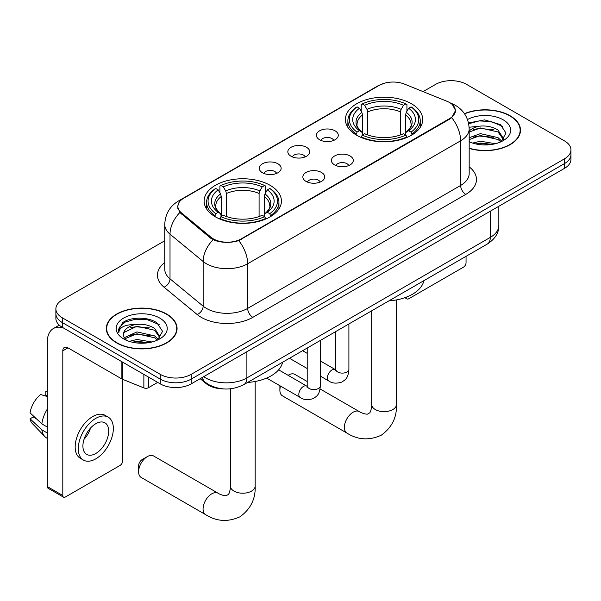 <?xml version="1.0" encoding="UTF-8"?>
<svg xmlns="http://www.w3.org/2000/svg" width="601" height="601" viewBox="0 0 601 601"><rect width="100%" height="100%" fill="white"/><g stroke="black" fill="none" stroke-linecap="round" stroke-linejoin="round"><path stroke-width="0.9" d="M270.097 185.296A38.652 22.312 0 0 0 227.974 180.458A38.652 22.312 0 0 0 204.115 201.072A38.652 22.312 0 0 0 215.436 216.856A38.652 22.312 0 0 0 257.559 221.694A38.652 22.312 0 0 0 281.418 201.072A38.652 22.312 0 0 0 270.097 185.296M411.392 103.725A38.652 22.312 0 0 0 369.269 98.887A38.652 22.312 0 0 0 345.41 119.501A38.652 22.312 0 0 0 356.731 135.278A38.652 22.312 0 0 0 398.854 140.116A38.652 22.312 0 0 0 422.713 119.501A38.652 22.312 0 0 0 411.392 103.725M319.604 139.748A10.938 6.318 180 0 1 317.433 137.96A10.938 6.318 180 0 1 321.054 130.109A10.938 6.318 180 0 1 335.073 130.815A10.938 6.318 180 0 1 337.244 137.96A10.938 6.318 180 0 1 319.604 139.748M333.743 140.401A6.566 3.786 0 0 0 331.977 138.553A6.566 3.786 0 0 0 325.509 137.591A6.566 3.786 0 0 0 320.934 140.401M291.034 156.237A10.938 6.318 180 0 1 288.863 154.449A10.938 6.318 180 0 1 292.484 146.606A10.938 6.318 180 0 1 306.502 147.305A10.938 6.318 180 0 1 308.674 154.449A10.938 6.318 180 0 1 291.034 156.237M305.173 156.891A6.566 3.786 0 0 0 303.407 155.05A6.566 3.786 0 0 0 296.947 154.089A6.566 3.786 0 0 0 292.364 156.891M262.464 172.735A10.938 6.318 180 0 1 260.293 170.947A10.938 6.318 180 0 1 263.922 163.096A10.938 6.318 180 0 1 277.94 163.803A10.938 6.318 180 0 1 280.111 170.947A10.938 6.318 180 0 1 262.464 172.735M276.603 173.388A6.566 3.786 0 0 0 274.845 171.54A6.566 3.786 0 0 0 268.377 170.579A6.566 3.786 0 0 0 263.801 173.388M334.607 164.899A10.938 6.318 180 0 1 332.436 163.119A10.938 6.318 180 0 1 336.064 155.268A10.938 6.318 180 0 1 350.075 155.975A10.938 6.318 180 0 1 352.246 163.119A10.938 6.318 180 0 1 334.607 164.899M348.745 165.56A6.566 3.786 0 0 0 346.987 163.712A6.566 3.786 0 0 0 340.519 162.751A6.566 3.786 0 0 0 335.944 165.56M306.037 181.397A10.938 6.318 180 0 1 303.873 179.609A10.938 6.318 180 0 1 307.494 171.758A10.938 6.318 180 0 1 321.512 172.464A10.938 6.318 180 0 1 323.684 179.609A10.938 6.318 180 0 1 306.037 181.397M320.175 182.05A6.566 3.786 0 0 0 318.417 180.202A6.566 3.786 0 0 0 311.949 179.248A6.566 3.786 0 0 0 307.374 182.05M446.919 101.261A19.69 11.366 180 0 1 449.548 102.531A19.69 11.366 180 0 1 455.318 110.569A19.69 11.366 180 0 1 449.548 118.607L241.219 238.882A19.69 11.366 180 0 1 211.169 237.365L181.434 212.852A19.69 11.366 180 0 1 177.873 206.331A19.69 11.366 180 0 1 183.643 198.292L379.246 85.365A19.69 11.366 180 0 1 404.458 84.095L446.919 101.261M223.249 388.9A21.876 12.629 180 0 1 206.038 383.521L200.178 378.69M469.178 148.447A35.369 20.419 0 0 0 520.496 130.222A35.369 20.419 0 0 0 510.136 115.783A35.369 20.419 0 0 0 464.445 113.657M166.71 314.06A35.369 20.419 0 0 0 128.163 309.635A35.369 20.419 0 0 0 106.332 328.499A35.369 20.419 0 0 0 116.692 342.938A35.369 20.419 0 0 0 155.231 347.363A35.369 20.419 0 0 0 177.07 328.499A35.369 20.419 0 0 0 166.71 314.06M106.693 330.34A35.369 20.419 0 0 0 106.572 330.881M452.493 104.709L455.573 110.449L451.719 117.661L449.803 119.043L238.747 240.618C230.942 242.969 223.136 242.969 215.331 240.618L210.913 238.379L179.857 212.521L177.618 206.842L178.625 203.228M164.742 240.768L62.286 299.914A21.876 12.629 0 0 0 55.878 308.846L55.878 318.372A21.876 12.629 0 0 0 62.286 327.305L160.264 383.874L160.264 379.111A21.876 12.629 0 0 0 191.201 379.111L564.542 163.562A21.876 12.629 0 0 0 570.95 154.63A21.876 12.629 0 0 1 564.542 163.562L191.201 379.111A21.876 12.629 0 0 1 160.264 379.111L62.286 322.542L160.264 379.111L160.264 374.348A21.876 12.629 0 0 0 191.201 374.348L564.542 158.799A21.876 12.629 0 0 0 570.95 149.867A21.876 12.629 0 0 0 564.542 140.934L466.564 84.373A21.876 12.629 0 0 0 435.627 84.373L423.074 91.615M55.878 313.609A21.876 12.629 0 0 0 62.286 322.542A21.876 12.629 0 0 1 55.878 313.609M55.878 308.846A21.876 12.629 0 0 0 62.286 317.779L160.264 374.348M176.829 330.881A35.369 20.419 0 0 0 176.702 330.34M520.256 132.603A35.369 20.419 0 0 0 520.135 132.062M160.264 383.874A21.876 12.629 0 0 0 191.201 383.874L564.542 168.325A21.876 12.629 0 0 0 570.95 159.393L570.95 149.867M469.178 148.207A35.001 20.209 0 0 0 520.135 130.222A35.001 20.209 0 0 0 509.881 115.933A35.001 20.209 0 0 0 464.581 113.859M472.679 143.083L480.409 141.197L495.397 143.714M475.707 143.917L480.409 143.083L492.257 144.368M469.178 137.727L480.409 133.632L498.019 137.621L501.775 141.197M469.178 139.612L480.409 135.525L498.019 139.507L500.798 141.851M469.133 127.247L479.395 126.18A18.233 10.525 0 0 0 469.178 131.078M479.395 126.18C486.389 125.451 492.602 126.743 498.019 130.056L503.36 138.455L503.232 139.845M469.178 132.055L480.409 127.96L498.019 131.95L503.3 139.402M469.178 141.348L469.959 142.069M469.178 141.723A25.527 14.74 0 0 0 503.18 140.642A25.527 14.74 0 0 0 503.18 119.802A25.527 14.74 0 0 0 467.503 119.561M501.099 141.716L506.004 133.084L500.408 124.595L484.631 119.884L468.517 122.95M468.682 123.761L479.117 120.914L491.145 121.545L502.661 126.398M473.475 129.523L479.117 128.471L493.549 129.696M473.475 137.081L479.117 136.036L493.549 137.261M476.195 144.022L479.117 143.601L491.979 144.413M406.178 297.21L406.231 297.24A3.644 2.103 120 0 0 406.99 298.907A3.644 2.103 120 0 0 408.815 298.727L463.469 267.175A3.644 2.103 120 0 0 466.053 262.705L466.053 256.327M116.947 342.788A35.001 20.209 0 0 0 155.096 347.168A35.001 20.209 0 0 0 176.702 328.499A35.001 20.209 0 0 0 166.447 314.21A35.001 20.209 0 0 0 128.306 309.831A35.001 20.209 0 0 0 106.693 328.499A35.001 20.209 0 0 0 116.947 342.788M129.253 341.36L136.983 339.475L151.963 341.992M132.273 342.194L136.983 341.368L148.823 342.645M124.332 337.664L136.983 331.91L154.592 335.899L158.341 339.475M124.963 338.694L136.983 333.803L154.592 337.785L157.364 340.136M157.665 339.993L162.578 331.361L156.974 322.88C148.079 316.494 130.447 316.795 122.657 322.662L118.45 330.362L118.855 332.834C119.088 327.29 124.79 324.495 135.961 324.457A18.233 10.525 0 0 0 123.468 334.449A18.233 10.525 0 0 0 124.354 337.694L126.526 340.346M135.961 324.457C142.955 323.729 149.168 325.021 154.592 328.334L159.934 336.733L159.798 338.123M123.468 334.659L124.091 332.421L136.983 326.238L154.592 330.227L159.874 337.679M159.746 318.079A25.527 14.74 0 0 0 123.648 318.079A25.527 14.74 0 0 0 123.648 338.919A25.527 14.74 0 0 0 159.746 338.919A25.527 14.74 0 0 0 159.746 318.079M118.457 330.535L119.246 327.417L125.263 322.031L135.683 319.191L147.718 319.822L159.227 324.675M130.041 327.8L135.683 326.756L150.115 327.973M130.041 335.358L135.683 334.314L150.115 335.538M132.761 342.3L135.683 341.879L148.552 342.69M307.209 381.522L294.858 374.393A12.396 7.159 120 0 0 288.66 375.001L288.112 375.325L288.66 375.001A12.396 7.159 120 0 0 288.127 375.332M280.517 386.097A12.396 7.159 120 0 0 279.893 390.192A12.396 7.159 120 0 0 282.462 395.864L346.92 433.081A12.396 7.159 -60 0 1 345.019 423.142A12.396 7.159 -60 0 1 353.118 412.218A12.396 7.159 -60 0 1 359.315 411.602C360.007 412.218 364.762 414.374 367.496 414.134L369.765 412.827C371.335 410.581 371.854 405.382 371.666 404.481A12.396 7.159 180 0 0 375.294 409.536A12.396 7.159 180 0 0 392.829 409.536A12.396 7.159 180 0 0 396.457 404.481C396.991 417.312 391.897 427.566 381.199 435.244C369.202 440.676 357.775 439.955 346.92 433.081M356.032 134.872L357.069 132.107A34.715 20.043 0 0 1 357.069 106.895L359.458 108.278A31.357 18.105 0 0 0 359.458 130.725L361.817 132.07L362.576 134.879M362.576 133.73L362.576 114.881L361.817 112.334L359.458 108.278M361.193 111.26L361.193 104.514L362.23 103.92A34.715 20.043 0 0 1 405.893 103.92L403.504 105.295A31.357 18.105 0 0 0 364.612 105.295L366.971 109.359L367.737 111.906L367.737 134.955M400.386 134.955L400.386 111.906L401.145 109.359L403.504 105.295M388.885 300.876A40.109 23.154 0 0 0 423.878 280.675M361.193 136.87A36.173 20.885 0 0 0 406.93 136.87L405.893 135.082A34.715 20.043 0 0 1 362.23 135.082L361.193 137.494M406.93 137.494L406.93 136.87M357.069 106.895L356.032 107.489A36.173 20.885 0 0 0 347.889 120.688A36.173 20.885 0 0 0 356.032 133.895M405.893 103.92L406.93 104.514L406.93 111.26M362.23 135.082L364.612 133.707A31.357 18.105 0 0 0 403.504 133.707L405.893 135.082M359.458 130.725L357.069 132.107M364.612 105.295L362.23 103.92M361.817 112.334A28.052 16.197 0 0 0 361.817 132.07L361.945 132.152C357.963 128.298 356.34 125.684 357.077 124.309A26.985 15.581 0 0 1 362.576 114.881M412.083 133.895A36.173 20.885 0 0 0 420.234 120.688A36.173 20.885 0 0 0 412.083 107.489L411.046 106.895A34.715 20.043 0 0 1 411.046 132.107L412.083 134.872M411.046 132.107L408.665 130.725A31.357 18.105 0 0 0 408.665 108.278L411.046 106.895M408.665 108.278L406.306 112.334L405.54 114.881L405.54 133.73L406.306 132.07L408.665 130.725M405.54 114.881A26.985 15.581 0 0 1 411.039 124.309C411.775 125.692 410.152 128.306 406.171 132.152L406.306 132.07A28.052 16.197 0 0 0 406.306 112.334M405.54 134.879L405.54 133.73M138.606 471.762L138.606 465.805A5.108 2.945 -60 0 1 142.212 459.555L147.373 456.58A12.396 7.159 120 0 0 138.606 471.762A12.396 7.159 120 0 0 141.175 477.434L205.632 514.651A12.396 7.159 -60 0 1 203.731 504.72A12.396 7.159 -60 0 1 211.83 493.797A12.396 7.159 -60 0 1 218.028 493.181C218.719 493.797 223.474 495.945 226.209 495.712L228.478 494.398C230.048 492.151 230.559 486.96 230.371 486.051A12.396 7.159 180 0 0 233.999 491.115A12.396 7.159 180 0 0 251.534 491.115A12.396 7.159 180 0 0 255.17 486.051C255.695 498.883 250.609 509.137 239.904 516.822C227.907 522.246 216.48 521.525 205.632 514.651M214.745 216.443L215.782 213.678A34.715 20.043 0 0 1 215.782 188.474L218.171 189.848A31.357 18.105 0 0 0 218.171 212.303L220.522 213.64L221.288 216.458M221.288 215.308L221.288 196.452L220.522 193.913L218.171 189.848M219.898 192.838L219.898 186.085L220.935 185.491A34.715 20.043 0 0 1 264.598 185.491L262.216 186.873A31.357 18.105 0 0 0 223.324 186.873L225.683 190.93L226.442 193.477L226.442 216.533M259.091 216.533L259.091 193.477L259.857 190.93L262.216 186.873M247.589 382.454A40.109 23.154 0 0 0 282.59 362.245M219.898 218.448A36.173 20.885 0 0 0 265.634 218.448L264.598 216.653A34.715 20.043 0 0 1 220.935 216.653L219.898 219.065M265.634 219.065L265.634 218.448M215.782 188.474L214.745 189.06A36.173 20.885 0 0 0 206.594 202.267A36.173 20.885 0 0 0 214.745 215.466M264.598 185.491L265.634 186.085L265.634 192.838M220.935 216.653L223.324 215.278A31.357 18.105 0 0 0 262.216 215.278L264.598 216.653M218.171 212.303L215.782 213.678M223.324 186.873L220.935 185.491M220.522 193.913A28.052 16.197 0 0 0 220.522 213.64L220.657 213.731C216.668 209.877 215.045 207.262 215.789 205.88A26.985 15.581 0 0 1 221.288 196.452M270.796 215.466A36.173 20.885 0 0 0 278.939 202.267A36.173 20.885 0 0 0 270.796 189.06L269.759 188.474A34.715 20.043 0 0 1 269.759 213.678L270.796 216.443M269.759 213.678L267.37 212.303A31.357 18.105 0 0 0 267.37 189.848L269.759 188.474M267.37 189.848L265.011 193.913L264.252 196.452L264.252 215.308L265.011 213.64L267.37 212.303M264.252 196.452A26.985 15.581 0 0 1 269.751 205.88C270.488 207.27 268.865 209.884 264.883 213.731L265.011 213.64A28.052 16.197 0 0 0 265.011 193.913M264.252 216.458L264.252 215.308M218.028 493.181L153.571 455.964A12.396 7.159 120 0 0 147.373 456.58L142.212 459.555M148.53 377.097L148.53 387.668L157.687 382.386M63.375 327.936A29.171 16.843 -120 0 0 53.376 328.544A29.171 16.843 -120 0 0 47.329 341.894L47.329 486.585L62.804 495.517L62.804 350.826A7.295 4.207 60 0 1 64.315 347.491A7.295 4.207 60 0 1 67.958 347.851L121.875 378.983L121.875 361.712M62.804 495.517A3.644 2.103 120 0 0 63.556 497.185L48.088 488.26A3.644 2.103 -60 0 1 47.329 486.585M63.556 497.185A3.644 2.103 120 0 0 65.381 497.004L120.042 465.452A3.644 2.103 120 0 0 122.619 460.982L122.619 379.321M148.53 387.668A3.644 2.103 180 0 1 143.864 387.908L122.364 379.216A3.644 2.103 180 0 1 121.875 378.983M95.807 453.485A18.233 10.525 120 0 0 107.714 437.415A18.233 10.525 120 0 0 104.92 422.803A18.233 10.525 120 0 0 95.807 423.713A18.233 10.525 120 0 0 83.892 439.774A18.233 10.525 120 0 0 86.687 454.386A18.233 10.525 120 0 0 95.807 453.485M84.027 439.346A18.233 10.525 120 0 0 90.571 428.017M47.329 392.017L45.789 391.544L45.789 395.21L47.329 396.104M108.203 417.124L105.107 415.336A24.791 14.319 120 0 0 92.712 416.561A24.791 14.319 120 0 0 76.515 438.414A24.791 14.319 120 0 0 80.316 458.285L83.404 460.065A24.791 14.319 120 0 0 95.807 458.841A24.791 14.319 120 0 0 112.004 436.987A24.791 14.319 120 0 0 108.203 417.124A24.791 14.319 120 0 0 95.807 418.349A24.791 14.319 120 0 0 79.61 440.202A24.791 14.319 120 0 0 83.404 460.065M47.329 409.063A24.063 13.891 120 0 0 41.86 423.893L30.05 412.849A18.962 10.946 120 0 1 40.628 394.526L47.329 396.555M47.329 427.056L41.86 423.893M36.436 418.829L33.22 416.974L30.05 418.799L41.86 429.85L47.329 433.013M41.86 429.85A24.063 13.891 120 0 0 44.827 436.566A24.063 13.891 120 0 0 46.645 438.001L47.329 438.399M47.329 391.116A18.962 10.946 120 0 0 45.789 391.544M30.05 418.799A18.962 10.946 120 0 0 32.289 423.517L44.827 436.566M181.434 212.852L181.434 214.076M211.169 237.365L211.169 238.582M241.219 238.882L241.219 239.468M449.548 118.607L449.548 119.193M206.038 382.875L206.038 383.521M469.178 166.86A36.466 21.05 180 0 1 465.79 194.378L252.826 317.336A7.295 4.207 60 0 1 247.665 308.403L460.636 185.446A29.171 16.843 0 0 0 469.178 173.539L469.178 128.877A29.171 16.843 180 0 1 460.636 140.784A25.527 14.74 -120 0 0 451.719 117.661M252.826 317.336A36.466 21.05 180 0 1 201.26 317.336A36.466 21.05 180 0 1 197.173 314.526L164.043 287.203A36.466 21.05 180 0 1 164.742 262.502M206.413 308.403A29.171 16.843 0 0 0 247.665 308.403L247.665 263.741A29.171 16.843 180 0 1 206.413 263.741A29.171 16.843 180 0 1 203.146 261.495L170.015 234.18A29.171 16.843 180 0 1 164.742 224.519L164.742 269.18A29.171 16.843 0 0 0 170.015 278.834L203.146 306.157A29.171 16.843 0 0 0 206.413 308.403M469.178 128.877C468.682 118.389 464.077 110.524 455.348 105.288L451.667 103.492A25.527 11.952 112 0 0 450.577 103.177M238.747 240.618A25.527 14.74 60 0 1 247.665 263.741L460.636 140.784L460.636 185.446A7.295 4.207 60 0 0 465.79 194.378M181.322 199.908A25.527 14.74 -120 0 0 178.572 200.929C169.843 206.166 165.237 214.031 164.742 224.519M178.572 200.929L377.353 86.161A25.527 14.74 60 0 1 379.291 85.342M179.857 212.521A25.527 17.068 129.5 0 0 170.015 234.18L170.015 278.834A7.295 4.876 -50.5 0 1 164.043 287.203M213.092 239.731A25.527 17.068 129.5 0 0 203.146 261.495L203.146 306.157A7.295 4.876 -50.5 0 1 197.173 314.526M191.201 374.348L191.201 383.874M564.542 158.799L564.542 168.325M62.286 317.779L62.286 327.305M203.679 376.669A29.171 16.843 0 0 0 205.64 377.916A29.171 16.843 0 0 0 246.891 377.916L490.288 237.395A29.171 16.843 0 0 0 498.83 225.488C499.04 232.73 495.186 238.92 487.268 244.074L243.871 384.595A14.582 8.422 60 0 0 246.891 377.916L246.891 351.72M490.288 211.199L490.288 237.395A14.582 8.422 60 0 1 487.268 244.074M202.499 377.353A14.582 9.759 129.5 0 0 205.039 382.093L200.614 378.442M400.386 111.906A26.985 15.581 0 0 0 367.737 111.906M401.145 109.359A28.052 16.197 0 0 0 366.971 109.359M259.091 193.477A26.985 15.581 0 0 0 226.442 193.477M259.857 190.93A28.052 16.197 0 0 0 225.683 190.93M348.903 323.954L348.903 369.315A6.566 3.786 180 0 1 346.687 372.162A6.566 3.786 180 0 1 337.702 371.996A6.566 3.786 180 0 1 335.779 369.315L335.568 370.734L336.154 370.246M348.903 369.315C348.159 378.57 345.492 379.562 341.826 382.086C336.402 383.769 332.045 383.385 328.747 380.959A6.566 3.786 -60 0 1 327.74 375.693A6.566 3.786 -60 0 1 332.03 369.915A6.566 3.786 -60 0 1 332.323 369.758A6.566 3.786 -60 0 1 335.313 369.585L335.764 369.825M320.341 340.451L320.341 385.812A6.566 3.786 180 0 1 318.117 388.652A6.566 3.786 180 0 1 309.132 388.486A6.566 3.786 180 0 1 307.209 385.812L306.998 387.224L307.592 386.743M320.341 385.812C319.589 395.067 316.922 396.051 313.256 398.583C307.84 400.258 303.475 399.883 300.177 397.449A6.566 3.786 -60 0 1 299.178 392.19A6.566 3.786 -60 0 1 303.46 386.405A6.566 3.786 -60 0 1 303.753 386.248A6.566 3.786 -60 0 1 306.743 386.082L307.194 386.315M62.804 350.826L67.958 347.851M122.364 361.99L122.364 379.216M143.864 387.908L143.864 374.4M177.873 206.331L177.873 208.75M455.318 110.569L455.318 112.304M377.353 86.161L384.024 83.336M451.667 103.492L450.081 102.846M243.871 384.595C232.136 390.492 220.402 390.492 208.66 384.595L205.039 382.093M498.83 225.488L498.83 206.263M520.135 133.144L520.135 130.222M406.99 298.907L404.864 297.683M176.702 331.421L176.702 328.499M106.693 331.421L106.693 328.499M279.893 385.737L279.893 390.192M396.457 299.914L396.457 404.481M347.889 127.367L347.889 120.688M420.234 127.367L420.234 120.688M359.315 411.602L320.078 388.952M371.666 310.815L371.666 404.481M255.17 381.485L255.17 486.051M206.594 208.938L206.594 202.267M278.939 208.938L278.939 202.267M230.371 388.802L230.371 486.051M328.747 380.959L320.341 376.098M307.209 368.518L289.464 358.271M335.779 331.534L335.779 369.315M335.313 369.585L320.341 360.946M307.209 353.365L302.588 350.699M300.177 397.449L266.626 378.074M307.209 348.032L307.209 385.812M306.743 386.082L278.624 369.84M53.376 328.544L59.274 325.133"/></g></svg>
